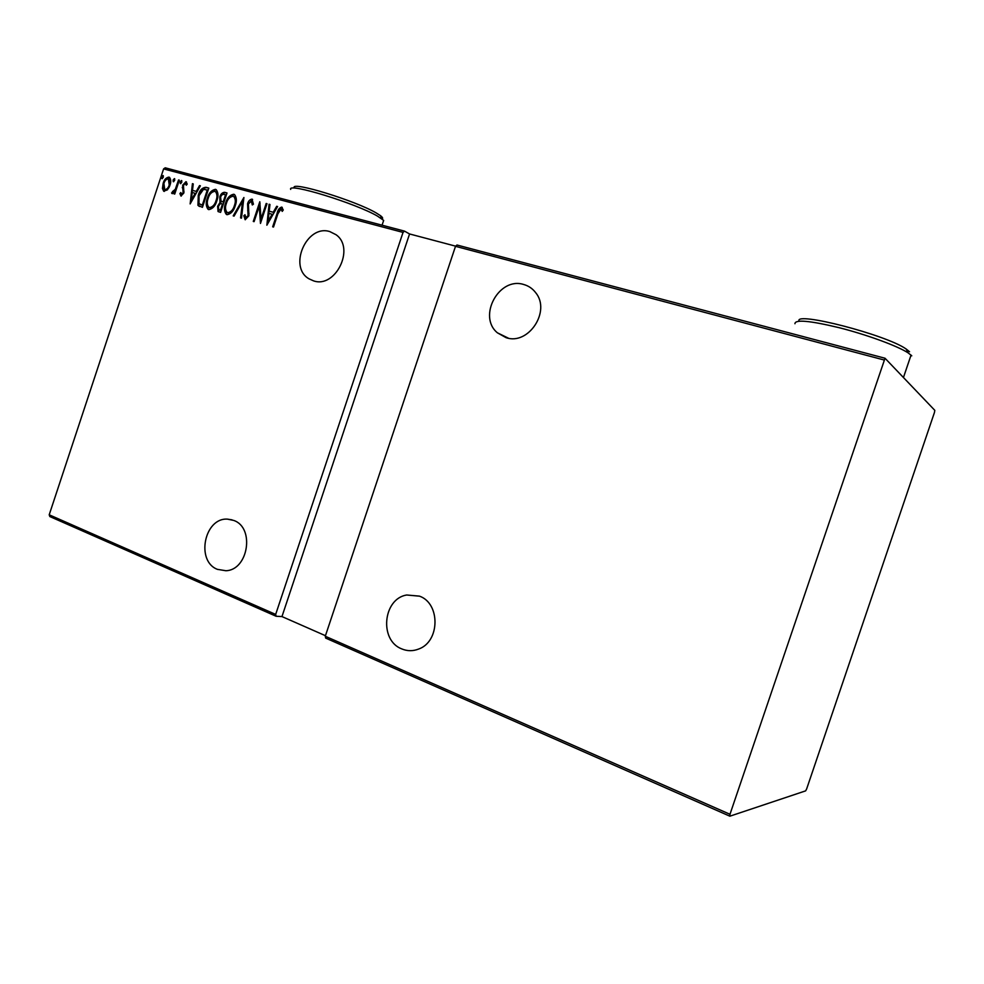 <?xml version="1.0" encoding="UTF-8"?>
<svg xmlns="http://www.w3.org/2000/svg" width="984" height="984" viewBox="0 0 984 984"><rect width="100%" height="100%" fill="white"/><g stroke="black" fill="none" stroke-linecap="round" stroke-linejoin="round"><path stroke-width="1.48" d="M329.824 231.597C306.614 223.971 287.82 267.242 309.197 278.915L313.453 280.821C335.433 288.829 355.445 248.091 335.999 234.696L329.824 231.597M233.737 520.438L227.538 519.146C204.389 517.399 195.533 561.261 217.464 569.367L225.865 570.732C248.362 570.167 254.967 527.572 233.737 520.438M523.759 284.511C499.048 276.43 477.363 316.479 497.424 332.826L505.973 337.623C528.334 345.704 551.249 311.165 535.616 292.592C532.516 288.558 528.568 285.864 523.759 284.511M419.418 596.12L406.663 595C382.948 598.801 379.049 640.412 401.755 648.899C407.327 651.224 412.972 651.273 418.68 649.034C440.094 641.605 440.5 603.327 419.418 596.12M163.282 177.317L161.893 178.621L161.77 176.911L163.049 175.533L163.282 177.317M174.672 180.38L173.258 181.696L173.147 179.961L174.439 178.596L174.672 180.38M181.757 182.286L180.33 183.602L180.22 181.868L181.511 180.49L181.757 182.286M190.146 203.922L192.421 183.676L193.258 183.91L192.47 190.379L196.259 191.4L199.531 185.595L200.379 185.816L190.146 203.922M216.874 200.687C215.459 205.816 212.765 208.805 208.805 209.641L208.079 209.321C205.89 206.357 205.656 202.642 207.378 198.19C208.792 193.085 211.486 190.121 215.447 189.322L216.222 189.666C218.325 192.63 218.546 196.308 216.874 200.687M235.25 205.693C233.811 210.871 231.092 213.872 227.07 214.709L226.308 214.364C224.106 211.363 223.872 207.624 225.594 203.159C227.021 198.005 229.739 195.029 233.774 194.229L234.586 194.611C236.701 197.612 236.923 201.302 235.25 205.693M252.015 199.125L253.429 204.18L252.298 204.955L251.326 201.13L248.398 203.959L248.915 215.779L245.151 219.727L243.823 215.742L244.979 214.746L245.914 217.747L248.066 215.631L247.587 203.713C248.374 200.994 249.85 199.469 252.015 199.125L252.544 199.395M266.861 225.201L269.075 204.254L269.973 204.487L269.198 211.179L273.232 212.273L276.676 206.296L277.586 206.529L266.861 225.201M277.882 213.848L273.503 227.046L272.666 226.812L277.119 213.417C277.709 210.047 279.222 207.931 281.682 207.083L283.257 209.998L282.236 211.388L280.944 209.1L277.882 213.848M266.184 203.479L267.008 203.7L260.465 223.429L259.247 206.148L254.093 221.658L253.282 221.437L259.801 201.757L261.031 218.989L266.184 203.479L266.959 203.836M243.909 197.501L241.474 218.153L240.588 217.919L242.556 201.24L234.069 216.111L233.196 215.865L243.909 197.501M227.021 192.962L220.588 212.372L218.054 211.535L217.612 206.308L219.998 202.458L219.826 197.021C220.662 194.069 222.236 192.495 224.549 192.298L227.021 192.962M205.988 187.317L208.805 188.079L202.421 207.329L197.956 205.336L198.264 195.435C199.567 190.293 202.138 187.587 205.988 187.317L208.756 188.215M180.982 196.037L179.887 193.59L180.822 192.544L181.573 194.34L183.11 192.716L182.68 185.177L185.951 181.683L187.231 184.082L186.271 185.226L185.41 183.393L183.467 185.312L183.91 192.864L180.982 196.037M179.322 180.17L174.722 194.057L173.959 193.848L174.635 191.806L171.991 193.54L172.483 191.572L175.275 189.346L178.559 179.961L179.322 180.17M167.452 189.826L163.701 191.216L162.434 188.461L163.16 183.307C164.193 179.642 166.112 177.575 168.916 177.108L169.469 177.354C170.995 179.408 171.155 182.015 169.974 185.152L167.452 189.826M163.602 168.904L49.2 514.804L275.668 614.422L403.034 232.408L163.602 168.904L165.201 167.809L404.522 231.129L403.034 232.408M806.634 788.984L934.48 412.394L934.8 410.34L885.022 358.238L729.98 814.285L729.882 816.191L805.613 790.878L806.634 788.984M883.89 359.935L455.506 246.32L456.97 245.004L885.022 358.238M729.882 816.191L325.679 638.099L325.273 636.254L455.506 246.32M325.273 636.254L729.98 814.285M275.668 614.422L276.11 616.255L281.965 616.574L325.458 635.701M276.11 616.255L49.852 516.563L49.2 514.804M281.965 616.574L409.565 233.958L404.522 231.129M409.565 233.958L455.666 246.172M282.248 210.072L283.134 210.17M273.38 227.009L277.771 213.749C278.361 210.465 279.85 208.35 282.248 207.39M282.617 210.883L281.486 209.555M267.476 224.131L269.739 204.586L269.075 204.254M273.232 212.273L269.198 211.179M273.896 212.605L277.34 206.628L276.676 206.296M268.017 221.363L268.681 221.683L272.802 214.524L268.952 213.331L268.017 221.363L272.137 214.192M260.871 222.2L259.911 206.48L259.247 206.148M253.995 221.634L260.083 203.282M266.849 203.811L261.707 219.309L261.031 218.989M252.999 204.475L251.633 201.277M245.311 219.752L243.823 215.742M246.59 218.067L248.743 215.963L248.066 215.631M248.743 215.963L248.977 213.257L248.3 212.925M248.977 213.257L247.685 210.637M248.362 210.957L248.263 204.045L247.587 203.713M248.263 204.045L252.605 199.445M241.277 218.104L243.232 201.572L242.556 201.24M233.946 216.074L243.737 198.903M226.947 214.672C224.782 211.646 224.561 207.931 226.283 203.491L225.594 203.159M226.283 203.491C227.698 198.35 230.428 195.373 234.45 194.574L233.774 194.229M227.612 212.679L228.374 213.024C231.683 212.433 233.934 210.035 235.114 205.816C236.468 202.249 236.258 199.272 234.487 196.874L233.995 196.628M226.394 203.38C225.004 207.021 225.238 210.035 227.107 212.433L227.685 212.704C231.006 212.113 233.257 209.703 234.438 205.484C235.791 201.917 235.582 198.94 233.811 196.542L233.147 196.234C229.825 196.775 227.575 199.162 226.394 203.38M228.374 213.024L227.685 212.704M235.114 205.816L234.438 205.484M218.682 211.831L218.3 206.628L217.612 206.308M218.3 206.628L220.687 202.79L219.998 202.458M220.687 202.79L220.502 197.353L219.826 197.021M220.502 197.353C221.351 194.401 222.925 192.827 225.238 192.643L224.549 192.298M225.238 192.643L226.972 193.11M221.843 201.56L223.86 202.286L226.246 195.078L224.377 194.426C222.618 194.057 221.363 194.992 220.613 197.23L221.043 201.117L223.171 201.954L225.557 194.746M219.211 209.813L221.142 210.478L223.196 204.278L221.966 203.799C220.293 203.43 219.112 204.328 218.411 206.48L218.792 209.617L220.453 210.158L222.507 203.946M220.047 210.182L219.358 209.85M221.142 210.478L220.453 210.158M223.86 202.286L223.171 201.954M208.706 209.604C206.578 206.615 206.369 202.925 208.067 198.522L207.378 198.19M208.067 198.522C209.481 193.417 212.175 190.465 216.136 189.666L215.447 189.322M209.334 207.624L210.109 207.968C213.368 207.378 215.594 204.992 216.775 200.81C218.116 197.255 217.907 194.291 216.148 191.929L215.693 191.708M208.165 198.411C206.775 202.04 207.021 205.041 208.879 207.403L209.42 207.649C212.679 207.046 214.906 204.66 216.086 200.478C217.427 196.923 217.218 193.959 215.459 191.597L214.832 191.314C211.548 191.855 209.334 194.217 208.165 198.411M210.109 207.968L209.42 207.649M216.775 200.81L216.086 200.478M199.666 206.517L197.956 205.336M198.645 205.656L198.952 195.767L198.264 195.435M198.952 195.767C200.256 190.638 202.839 187.932 206.677 187.661M200.49 204.574L202.987 205.459L208.054 190.183L203.528 189.346L199.039 195.656L199.014 203.639L202.298 205.139L207.366 189.838M202.987 205.459L202.298 205.139M190.834 202.704L193.11 184.02L192.421 183.676M196.259 191.4L192.47 190.379M196.948 191.732L200.232 185.927L199.531 185.595M191.277 200.207L191.978 200.539L195.902 193.59L192.224 192.446L191.277 200.207L195.201 193.258M181.24 196.087L179.887 193.59M182.274 194.672L183.811 193.048L183.11 192.716M183.811 193.048L183.307 191.388M184.008 191.732L182.274 187.415M182.975 187.747L183.381 185.521L182.68 185.177M183.381 185.521L186.505 181.991M186.8 184.598L185.656 183.516M180.822 183.614L180.22 181.868M180.921 182.212L181.855 180.884M174.709 194.057L175.337 192.138L174.635 191.806M172.471 193.639L171.56 192.938M172.262 193.27L173.086 192.065M173.553 192.286L175.976 189.691L175.275 189.346M175.976 189.691L179.26 180.306L178.559 179.961M173.75 181.696L173.147 179.961M173.848 180.306L174.771 178.99M164.242 191.437L162.434 188.461M163.147 188.793L163.861 183.639L163.16 183.307M163.861 183.639C164.906 179.998 166.813 177.932 169.605 177.452L168.916 177.108M165.017 189.85L165.447 190.06C167.624 189.691 169.113 188.092 169.924 185.275L169.063 179.15M163.91 183.504L164.746 189.727C166.911 189.358 168.412 187.76 169.223 184.943L168.35 178.805C166.198 179.137 164.722 180.699 163.91 183.504M165.447 190.06L164.746 189.727M169.924 185.275L169.223 184.943M162.372 178.633L161.77 176.911M162.483 177.243L163.393 175.939M294.179 187.723C290.686 180.835 355.618 200.724 376.208 212.95L380.414 215.619C382.665 217.316 383.194 218.436 382.026 218.965M382.899 222.692L383.662 220.391L377.585 216.172C355.79 203.307 286.836 182.163 290.698 189.42M799.082 321.141C793.891 311.092 885.784 334.597 906.141 349L909.536 351.743M911.774 355.814L908.195 352.924C897.74 346.048 867.039 334.781 839.463 327.77C809.807 320.636 794.961 319.296 794.949 323.736M277.771 213.749L277.119 213.417M223.319 202.138L222.642 201.806M202.347 205.287L201.658 204.955M183.528 190.035L182.827 189.703M177.71 184.967L177.009 184.623M313.502 280.834L309.197 278.915M232.076 519.859L227.538 519.146M508.433 338.201L497.424 332.826M419.578 596.181L406.663 595M251.609 201.265L252.285 201.609M233.811 196.542L234.487 196.874M215.459 191.597L216.148 191.929M198.756 206.062L199.457 206.382M185.619 183.491L186.32 183.836M168.768 178.99L169.469 179.334M383.662 220.391L382.063 225.188M380.414 215.619L382.038 218.977M906.141 349L908.195 352.924M911.049 355.076L903.447 377.524"/></g></svg>

